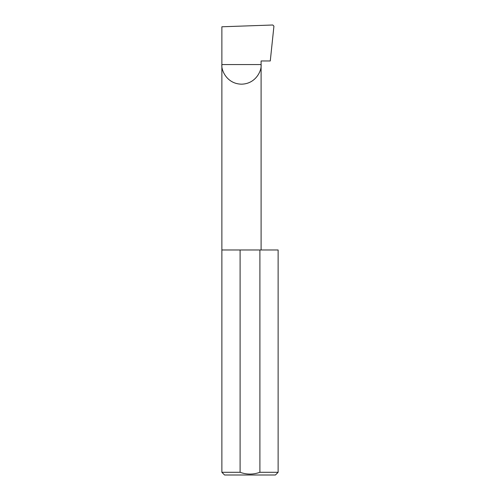 <?xml version="1.0" encoding="UTF-8"?>
<svg xmlns="http://www.w3.org/2000/svg" width="500" height="500" viewBox="0 0 500 500"><rect width="100%" height="100%" fill="white"/><g stroke="black" fill="none" stroke-linecap="round" stroke-linejoin="round"><path stroke-width="0.75" d="M278.125 472.3L259.9 472.3L259.9 249.975L278.125 249.975L278.125 472.3L275.425 475L224.575 475L221.875 472.3L221.875 64.562L261.1 64.562C261.887 70.294 256 83.906 241.488 84.175C226.969 83.906 221.081 70.294 221.875 64.562L221.875 26.781L272.8 25L273.931 26.163L270.275 60.963L261.1 60.963L261.1 249.975M259.9 472.3C253.306 474.675 246.706 474.675 240.1 472.3L221.875 472.3M240.1 472.3L240.1 249.975L221.875 249.975M240.1 249.975L259.9 249.975"/></g></svg>
